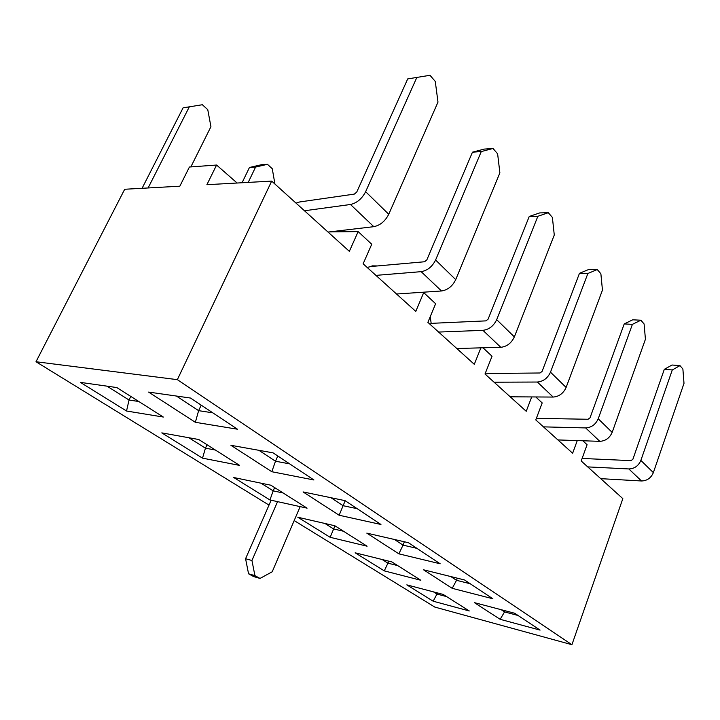 <?xml version="1.0" encoding="UTF-8"?>
<svg xmlns="http://www.w3.org/2000/svg" width="720" height="720" viewBox="0 0 720 720"><rect width="100%" height="100%" fill="white"/><g stroke="black" fill="none" stroke-linecap="round" stroke-linejoin="round"><path stroke-width="1.08" d="M183.087 107.838L202.374 104.733L183.087 107.838L142.083 188.298M190.854 166.914L210.933 126.693L207.765 109.674L202.374 104.733M148.104 187.965L189.207 107.055M249.453 167.481L261.297 164.754L267.453 164.322L255.591 167.058L249.453 167.481L242.073 182.745M267.453 164.322L272.277 168.741L274.923 184.032M248.202 182.412L255.591 167.058M328.041 232.065L373.806 226.674C380.196 225.351 385.173 221.22 388.746 214.263L437.985 102.105L435.276 81.423L430.002 75.294L407.709 78.912L356.733 192.087L354.339 194.103L299.673 201.96L296.019 203.112M304.479 210.762L350.46 204.489C356.886 203.04 361.953 198.783 365.634 191.7L416.691 77.76M407.709 78.912L430.002 75.294M396.54 294.012L441.504 290.979C447.741 290.007 452.475 286.227 455.715 279.648L499.878 172.854L497.628 153.837L493.011 148.473L481.266 151.578L472.455 152.181L426.834 259.911L424.557 261.756L370.764 266.535L367.182 267.462M375.93 275.373L421.164 271.656C427.455 270.585 432.261 266.706 435.6 260.01L481.266 151.578M472.455 152.181L484.218 149.094L493.011 148.473M456.804 348.507L500.805 347.31C506.871 346.608 511.389 343.134 514.35 336.897L554.274 235.035L552.393 217.44L548.316 212.715L537.867 216.279L529.245 216.459L488.088 319.185L485.919 320.877L433.215 323.262L429.723 324.018M438.615 332.064L482.931 330.336C489.06 329.553 493.641 325.998 496.692 319.653L537.867 216.279M529.245 216.459L539.73 212.913L548.316 212.715M370.062 266.625L372.348 265.86L377.451 265.941M510.219 396.81L553.176 397.062C559.08 396.585 563.391 393.372 566.118 387.441L602.451 290.124L600.876 273.753L597.258 269.559L587.88 273.465L579.474 273.303L542.079 371.43L540.009 372.987L488.502 373.491L485.1 374.094M494.064 382.203L537.354 382.032C543.312 381.483 547.686 378.198 550.485 372.168L587.88 273.465M579.474 273.303L588.879 269.415L597.258 269.559M430.236 316.683L431.199 323.559M557.901 439.929L599.778 441.333C605.511 441.027 609.633 438.048 612.162 432.387L645.426 339.255L644.103 323.964L640.872 320.211L632.403 324.36L624.222 323.928L590.022 417.816L588.042 419.265L536.364 418.347M543.447 426.861L585.666 427.923C591.453 427.572 595.638 424.521 598.221 418.779L632.403 324.36M624.222 323.928L632.709 319.806L640.872 320.211M600.723 478.656L641.502 480.978C647.073 480.807 651.024 478.026 653.364 472.617L684 383.346L682.884 369.009L679.977 365.625L672.282 369.954L664.317 369.315L632.88 459.279L630.981 460.629L582.111 458.451M587.718 466.893L628.839 468.945C634.455 468.738 638.469 465.894 640.863 460.413L672.282 369.954M664.317 369.315L672.039 365.013L679.977 365.625M443.187 594.432L469.269 610.965L433.179 601.209L406.827 584.865L443.187 594.432L469.269 610.965L433.179 601.209L406.827 584.865L443.187 594.432M189.414 167.022L216.585 165.033L237.123 183.024L216.585 165.033L206.901 184.698L216.585 165.033L189.414 167.022L179.829 186.201L124.695 189.261L36 361.746L124.695 189.261L179.829 186.201L189.414 167.022M358.146 231.597L329.373 231.912L358.146 231.597L349.353 251.343L271.683 181.107L177.354 379.656L36 361.746L269.01 505.098L36 361.746L177.354 379.656L571.923 644.706L434.772 607.068L294.174 520.578L434.772 607.068L571.923 644.706L177.354 379.656L271.683 181.107L206.901 184.698L271.683 181.107L349.353 251.343L358.146 231.597L371.736 244.242L363.132 263.799L415.782 311.409L423.693 292.608L419.562 292.455L423.693 292.608L415.782 311.409L363.132 263.799L371.736 244.242L358.146 231.597M435.627 303.723L423.693 292.608L435.627 303.723L427.878 322.353L474.291 364.32L480.879 347.85L474.291 364.32L427.878 322.353L435.627 303.723M492.039 356.229L482.967 347.796L492.039 356.229L485.001 374.004L526.23 411.291L531.702 396.936L526.23 411.291L485.001 374.004L492.039 356.229M542.196 402.93L535.788 396.963L542.196 402.93L535.77 419.913L572.634 453.249L577.269 440.577L572.634 453.249L535.77 419.913L542.196 402.93M587.088 444.726L582.84 440.766L587.088 444.726L581.193 460.989L622.836 498.645L571.923 644.706L622.836 498.645L581.193 460.989L587.088 444.726M436.95 594.054L433.179 601.209L436.95 594.054L446.616 596.601L436.95 594.054L433.512 591.885L436.95 594.054L437.391 592.911L436.95 594.054M420.849 580.275L384.282 570.879L355.149 552.807L391.932 561.942L420.849 580.275L384.282 570.879L355.149 552.807L391.932 561.942L420.849 580.275M367.092 546.201L330.165 537.309L297.792 517.23L334.854 525.762L367.092 546.201L330.165 537.309L297.792 517.23L334.854 525.762L367.092 546.201M307.08 508.158L269.937 499.959L233.748 477.513L270.918 485.235L307.08 508.158L269.937 499.959L233.748 477.513L270.918 485.235L307.08 508.158M239.652 465.417L202.518 458.145L161.802 432.882L198.801 439.524L239.652 465.417L202.518 458.145L161.802 432.882L198.801 439.524L239.652 465.417M163.341 417.051L126.531 411.012L80.37 382.374L116.82 387.558L163.341 417.051L126.531 411.012L80.37 382.374L116.82 387.558L163.341 417.051M514.674 613.251L540.072 630.108L500.157 619.317L474.345 602.631L514.674 613.251L540.072 630.108L500.157 619.317L504.549 611.91L518.013 615.465L504.549 611.91L504.999 610.704L504.549 611.91L501.192 609.696L504.549 611.91L500.157 619.317L474.345 602.631L514.674 613.251M464.553 579.978L492.867 598.77L452.214 588.33L423.531 569.79L464.553 579.978L492.867 598.77L452.214 588.33L456.525 580.311L470.223 583.74L456.525 580.311L457.335 578.187L456.525 580.311L450.828 576.567L456.525 580.311L452.214 588.33L423.531 569.79L464.553 579.978M408.411 542.7L440.163 563.778L398.862 553.842L366.804 533.124L408.411 542.7L440.163 563.778L398.862 553.842L403.038 545.13L416.952 548.37L403.038 545.13L404.37 541.773L403.038 545.13L394.47 539.487L403.038 545.13L398.862 553.842L366.804 533.124L408.411 542.7M345.069 500.652L380.952 524.475L339.138 515.241L303.066 491.922L345.069 500.652L380.952 524.475L339.138 515.241L343.107 505.701L357.174 508.689L343.107 505.701L345.186 500.733L343.107 505.701L330.975 497.727L343.107 505.701L339.138 515.241L303.066 491.922L345.069 500.652M273.069 452.853L313.929 479.979L271.818 471.726L230.922 445.293L273.069 452.853L313.929 479.979L271.818 471.726L275.49 461.223L289.656 463.869L275.49 461.223L277.794 455.994L275.49 461.223L258.903 450.315L275.49 461.223L271.818 471.726L230.922 445.293L273.069 452.853M190.503 398.043L237.456 429.21L195.354 422.307L148.599 392.085L190.503 398.043L237.456 429.21L195.354 422.307L198.621 410.661L212.76 412.821L198.621 410.661L201.195 405.144L198.621 410.661L176.4 396.036L198.621 410.661L195.354 422.307L148.599 392.085L190.503 398.043M129.033 400.023L126.531 411.012L129.033 400.023L138.843 401.517L129.033 400.023L107.055 386.172L129.033 400.023L130.788 396.414L129.033 400.023M205.452 448.173L202.518 458.145L205.452 448.173L215.361 450.018L205.452 448.173L188.91 437.751L205.452 448.173L207.027 444.744L205.452 448.173M273.186 490.86L269.937 499.959L273.186 490.86L283.104 492.966L273.186 490.86L260.991 483.174L273.186 490.86L274.617 487.584L273.186 490.86M333.639 528.957L330.165 537.309L333.639 528.957L343.512 531.252L333.639 528.957L324.972 523.494L333.639 528.957L334.953 525.825L333.639 528.957M387.927 563.166L384.282 570.879L387.927 563.166L397.71 565.605L387.927 563.166L382.131 559.512L387.927 563.166L388.737 561.15L387.927 563.166M271.143 500.22L245.574 558.729L248.562 573.795L253.656 576.576L260.019 578.43L272.205 571.788L300.159 506.628M245.574 558.729L251.946 560.493L277.56 501.642M251.946 560.493L254.925 575.64L248.562 573.795M254.925 575.64L260.019 578.43M365.634 191.7L388.746 214.263M350.46 204.489L373.806 226.674M435.6 260.01L455.715 279.648M421.164 271.656L441.504 290.979M496.692 319.653L514.35 336.897M482.931 330.336L500.805 347.31M550.485 372.168L566.118 387.441M537.354 382.032L553.176 397.062M598.221 418.779L612.162 432.387M585.666 427.923L599.778 441.333M640.863 460.413L653.364 472.617M628.839 468.945L641.502 480.978"/></g></svg>
